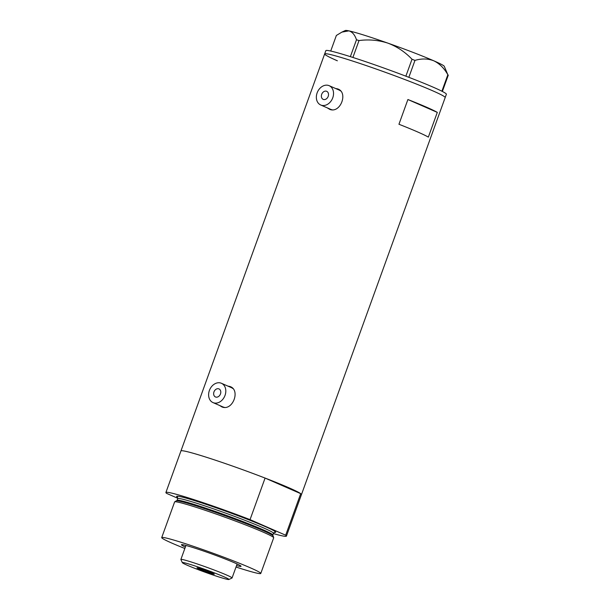 <?xml version="1.0" encoding="UTF-8"?>
<svg xmlns="http://www.w3.org/2000/svg" width="610" height="610" viewBox="0 0 610 610"><rect width="100%" height="100%" fill="white"/><g stroke="black" fill="none" stroke-linecap="round" stroke-linejoin="round"><path stroke-width="0.91" d="M215.719 397.057A4.392 3.408 -66.4 0 0 220.408 394.129A4.392 3.408 -66.4 0 0 218.975 388.913A4.392 3.408 -66.4 0 0 218.708 388.814A4.392 3.408 -66.4 0 0 214.026 391.742A4.392 3.408 -66.4 0 0 215.452 396.957A4.392 3.408 -66.4 0 0 215.719 397.057M323.452 99.468A4.392 3.408 -66.4 0 0 328.134 96.54A4.392 3.408 -66.4 0 0 326.701 91.325A4.392 3.408 -66.4 0 0 326.434 91.218A4.392 3.408 -66.4 0 0 321.752 94.146A4.392 3.408 -66.4 0 0 323.186 99.361A4.392 3.408 -66.4 0 0 323.452 99.468M328.523 85.453A10.538 8.174 -66.4 0 0 317.284 92.476A10.538 8.174 -66.4 0 0 320.723 104.996A10.538 8.174 -66.4 0 0 321.363 105.233A10.538 8.174 -66.4 0 0 332.602 98.21A10.538 8.174 -66.4 0 0 329.164 85.69A10.538 8.174 -66.4 0 0 328.523 85.453M320.723 104.996L330.559 109.297A10.538 8.174 -66.4 0 0 331.2 109.541A10.538 8.174 -66.4 0 0 332.061 109.747M220.797 383.042A10.538 8.174 -66.4 0 0 209.55 390.064A10.538 8.174 -66.4 0 0 212.989 402.585A10.538 8.174 -66.4 0 0 213.637 402.829A10.538 8.174 -66.4 0 0 224.876 395.806A10.538 8.174 -66.4 0 0 221.438 383.286A10.538 8.174 -66.4 0 0 220.797 383.042M212.989 402.585L222.833 406.893A10.538 8.174 -66.4 0 0 223.473 407.129A10.538 8.174 -66.4 0 0 224.335 407.343M327.227 107.84L329.835 109.419C340.685 113.62 348.638 91.752 337.292 88.808L335.622 88.519M337.971 89.06L337.292 88.808M338.565 89.357A10.972 8.517 -66.4 0 0 338.512 89.342A10.972 8.517 -66.4 0 0 336.819 89.037M219.501 405.437L222.109 407.015C232.959 411.209 240.912 389.348 229.566 386.404L227.896 386.107M230.237 386.656L229.566 386.404M230.839 386.954A10.972 8.517 -66.4 0 0 230.786 386.938A10.972 8.517 -66.4 0 0 229.093 386.633M300.707 493.658L265.083 478.072A64.088 3.385 -160.1 0 0 180.941 450.942A64.088 3.385 19.9 0 1 204.175 456.554A64.088 3.385 19.9 0 1 268.187 479.277A64.088 3.385 19.9 0 1 301.47 494.573A64.088 3.385 -160.1 0 0 300.707 493.658L285.671 535.206A64.088 3.385 -160.1 0 1 286.425 536.121L445.178 97.562A64.088 3.385 -160.1 0 0 432.475 90.699A64.088 3.385 -160.1 0 0 365.886 65.468A64.088 3.385 -160.1 0 0 324.657 53.932A64.088 3.385 19.9 0 1 347.891 59.544A64.088 3.385 19.9 0 1 411.903 82.266A64.088 3.385 19.9 0 1 445.178 97.562L446.375 94.26A64.088 3.385 -160.1 0 0 433.672 87.398A64.088 3.385 -160.1 0 0 367.083 62.167A64.088 3.385 -160.1 0 0 325.854 50.638L324.657 53.932A64.088 3.385 -160.1 0 0 337.361 60.794M398.948 124.257A64.088 3.385 19.9 0 1 428.35 137.12L437.301 112.385A64.088 3.385 -160.1 0 0 407.899 99.522L398.948 124.257M407.899 99.522L437.301 112.385M220.645 405.94A10.972 8.517 -66.4 0 0 222.063 407M232.753 388.486A10.538 8.174 -66.4 0 0 231.281 387.586L221.438 383.286M328.378 108.344A10.972 8.517 -66.4 0 0 329.789 109.403M340.479 90.898A10.538 8.174 -66.4 0 0 339.007 89.998L329.164 85.69M330.719 51.042L336.362 35.464L341.905 32.109L348.867 30.866C352.298 31.85 354.837 34.816 356.484 39.772L359.008 40.565C368.829 39.238 378.474 40.108 387.952 43.157C397.125 46.65 405.147 52.018 412.009 59.246L414.975 60.39C421.716 58.4 428.007 58.545 433.855 60.832C439.551 63.608 444.21 68.251 447.847 74.771L444.278 66.307A52.673 2.783 19.9 0 0 433.855 60.832A52.673 2.783 19.9 0 0 387.952 43.157A52.673 2.783 19.9 0 0 348.867 30.866A52.673 2.783 19.9 0 0 345.359 30.5L341.989 32.071M350.369 56.654L356.484 39.772M405.879 76.181L412.009 59.246M359.008 40.565L352.893 57.462M414.975 60.39L408.845 77.325M441.892 91.218L447.847 74.771M448.289 75.121L442.372 91.462M185.364 547.063A31.689 1.67 19.9 0 1 181.513 544.669A31.689 1.67 19.9 0 1 192.928 547.513A31.689 1.67 19.9 0 1 223.878 558.47A31.689 1.67 19.9 0 1 241.034 566.21A31.689 1.67 19.9 0 1 236.543 565.592M174.696 501.847L176.229 500.871A51.568 2.722 19.9 0 1 177.281 500.802A51.568 2.722 19.9 0 1 194.842 505.476A51.568 2.722 19.9 0 1 272.365 535.222A51.568 2.722 19.9 0 1 273.127 535.946L273.676 537.677A52.673 2.783 -160.1 0 0 245.426 524.875A52.673 2.783 -160.1 0 0 193.713 506.552A52.673 2.783 -160.1 0 0 174.696 501.847A52.673 2.783 -160.1 0 0 174.62 501.938L161.711 537.593A52.673 2.783 -160.1 0 0 184.845 548.497M236.024 567.025A52.673 2.783 -160.1 0 0 241.682 568.84A52.673 2.783 -160.1 0 0 260.775 573.453A52.673 2.783 -160.1 0 0 233.416 560.88A52.673 2.783 -160.1 0 0 180.804 542.206A52.673 2.783 -160.1 0 0 161.711 537.593M273.341 533.567A64.088 3.385 -160.1 0 0 286.425 536.121M265.083 478.072L250.047 519.621A64.088 3.385 -160.1 0 0 165.905 492.491A64.088 3.385 -160.1 0 0 166.66 493.406L177.769 498.263M250.047 519.621L285.671 535.206M260.775 573.453L273.684 537.799A52.673 2.783 -160.1 0 0 273.676 537.677M191.326 564.761A24.758 1.304 -160.1 0 0 182.359 562.672A24.758 1.304 -160.1 0 0 195.764 568.718A24.758 1.304 -160.1 0 0 219.935 577.281A24.758 1.304 -160.1 0 0 228.857 579.5A24.758 1.304 -160.1 0 0 216.603 573.751A24.758 1.304 -160.1 0 0 191.326 564.761M182.359 562.672L180.888 559.53A27.214 1.433 19.9 0 1 180.88 559.446A27.214 1.433 19.9 0 1 190.747 561.833A27.214 1.433 19.9 0 1 217.93 571.478A27.214 1.433 19.9 0 1 232.059 577.975A27.214 1.433 19.9 0 1 231.998 578.036L228.857 579.5M210.961 573.347A9.219 0.488 -160.1 0 0 214.301 574.155A9.219 0.488 -160.1 0 0 209.512 571.959A9.219 0.488 -160.1 0 0 200.309 568.688A9.219 0.488 -160.1 0 0 196.969 567.88A9.219 0.488 -160.1 0 0 201.75 570.083A9.219 0.488 -160.1 0 0 210.961 573.347M274.523 532.317L273.448 533.285A50.92 2.684 -160.1 0 0 247.004 521.131A50.92 2.684 -160.1 0 0 196.145 503.082A50.92 2.684 -160.1 0 0 177.685 498.622L177.052 500.383A50.92 2.684 19.9 0 1 195.505 504.844A50.92 2.684 19.9 0 1 246.364 522.9A50.92 2.684 19.9 0 1 272.807 535.046L272.845 535.611L272.373 535.229M177.609 497.371A52.673 2.783 19.9 0 1 195.726 500.985A52.673 2.783 19.9 0 1 253.043 521.519A52.673 2.783 19.9 0 1 274.309 532.378M177.274 500.795L176.656 500.787L177.052 500.383M165.905 492.491L324.657 53.932M272.807 535.046L273.448 533.285M177.685 498.622L177.479 497.188M180.88 559.446L185.943 545.454M232.059 577.975L237.122 563.983"/></g></svg>

